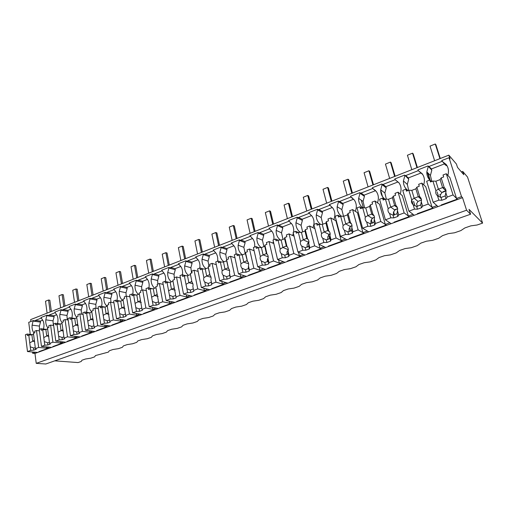 <?xml version="1.0" encoding="UTF-8"?>
<svg xmlns="http://www.w3.org/2000/svg" width="508" height="508" viewBox="0 0 508 508"><rect width="100%" height="100%" fill="white"/><g stroke="black" fill="none" stroke-linecap="round" stroke-linejoin="round"><path stroke-width="0.76" d="M449.009 157.721L461.531 196.628L462.534 197.669L466.579 210.217L470.599 214.224L469.024 209.353L482.6 223.114L467.512 177.019L462.737 171.425L463.804 174.708L457.517 167.405L456.425 164.033L448.831 155.143L450.056 158.941L449.009 157.721L441.731 160.572L445.319 164.954L447.154 165.983M482.6 223.114L477.082 225.012L470.859 225.857L464.909 227.914L460.813 230.619L454.546 232.785L448.361 233.629L442.57 235.629L438.715 238.239L432.613 240.341L426.46 241.192L420.821 243.141L417.195 245.656L411.251 247.707L405.143 248.564L399.65 250.463L396.24 252.882L390.449 254.876L384.372 255.74L379.019 257.588L375.818 259.918L370.18 261.868L364.141 262.731L358.927 264.528L355.924 266.783L350.425 268.675L344.418 269.545L339.338 271.297L336.525 273.469L331.159 275.317L325.196 276.187L320.237 277.895L317.602 279.991L312.376 281.794L306.445 282.664L301.606 284.334L299.149 286.353L294.043 288.112L288.15 288.982L283.432 290.614L281.134 292.564L276.155 294.278L270.3 295.154L265.697 296.742L263.557 298.621L258.693 300.298L252.876 301.174L248.38 302.724L246.393 304.54L241.643 306.178L235.858 307.054L231.47 308.572L229.629 310.318L224.987 311.918L219.24 312.795L214.954 314.274L213.246 315.963L208.718 317.525L203.003 318.402L198.812 319.849L197.244 321.481L192.811 323.012L187.141 323.888L183.045 325.298L181.597 326.879L177.267 328.371L171.634 329.241L167.627 330.625L166.306 332.149L162.071 333.61L156.47 334.48L152.552 335.839L151.346 337.306L147.206 338.734L141.637 339.604L137.808 340.931L136.716 342.348L132.664 343.745L127.133 344.621L123.381 345.916L122.396 347.281L118.434 348.653L112.935 349.523L109.271 350.793L108.388 352.114L95.453 355.562L94.672 356.845L90.875 358.153L85.446 359.023L81.934 360.236L81.242 361.474L78.061 362.572L54.756 360.839M462.737 171.425L461.41 171.926M448.831 155.143L30.664 319.602L30.905 321.481M41.167 318.148L35.42 320.396L35.49 320.904L33.179 320.592L28.734 322.332L30.258 334.404M55.074 312.712L49.117 315.043L49.187 315.551L46.901 315.214L40.983 317.532L43.104 320.891C44.126 323.386 44.24 326.098 43.453 329.025M69.298 307.143L63.119 309.562L63.195 310.083L60.935 309.721L61.004 310.236L68.104 311.366L66.961 315.468L67.272 319.9M83.852 301.454L77.445 303.962L77.521 304.483L75.292 304.095L75.368 304.622L82.372 305.829L81.217 309.975L81.49 314.179M98.743 295.631L92.1 298.228L92.177 298.755L89.979 298.342L90.062 298.869L96.971 300.164L95.802 304.356L96.025 308.299M113.989 289.668L107.093 292.36L107.182 292.894L105.01 292.456L105.099 292.989L111.906 294.367L110.725 298.609L110.896 302.26M129.597 283.559L122.447 286.36L122.536 286.893L120.402 286.423L120.491 286.963L127.191 288.436L126.003 292.722L126.149 296.208M145.586 277.311L138.163 280.213L138.259 280.753L136.163 280.251L136.258 280.797L142.837 282.359L141.637 286.702L141.808 290.22M161.963 270.904L154.267 273.914L154.369 274.46L152.311 273.933L152.406 274.479L158.864 276.142L157.651 280.53L157.836 284.086M178.752 264.338L170.764 267.462L170.866 268.014L168.853 267.449L168.954 268.002L175.279 269.767L174.054 274.212L174.263 277.806M195.961 257.607L187.668 260.852L187.776 261.41L185.807 260.807L185.915 261.372L192.094 263.239L190.862 267.741L191.605 273.037M213.601 250.704L204.997 254.076L205.111 254.635L203.187 254L203.308 254.565L209.334 256.553L208.083 261.106L208.871 266.452M231.705 243.624L222.764 247.123L222.885 247.688L221.018 247.021L221.139 247.587L227.006 249.695L225.743 254.298L226.612 259.779M250.279 236.36L240.995 239.992L241.122 240.57L239.306 239.852L239.433 240.43L245.129 242.659L243.853 247.326L245.218 253.746M269.342 228.905L259.702 232.677L259.836 233.255L258.077 232.505L258.21 233.083L263.722 235.439L262.433 240.17L263.868 246.647M288.919 221.253L278.905 225.165L279.044 225.755L277.349 224.955L277.489 225.546L282.804 228.035L281.502 232.823L283.007 239.37M309.023 213.385L298.615 217.456L298.767 218.046L297.136 217.208L297.282 217.799L302.393 220.428L301.079 225.279L302.66 231.896M329.673 205.308L318.872 209.537L319.024 210.134L317.462 209.245L317.621 209.842L322.51 212.623L321.183 217.538L322.84 224.219M350.895 197.009L339.681 201.397L339.839 202L338.353 201.06L338.519 201.67L343.179 204.603L341.833 209.582L343.541 216.281M372.72 188.474L361.074 193.027L361.245 193.637L359.835 192.646L360.007 193.262L364.414 196.361L363.055 201.403L364.649 207.861M395.173 179.692L383.07 184.423L383.248 185.039L381.927 183.998L382.105 184.614L386.251 187.884L384.874 193.002L386.34 199.187M418.275 170.656L405.702 175.578L405.892 176.193L404.654 175.095L408.711 179.165L407.321 184.353L408.673 190.29M442.062 161.353L428.993 166.465L429.19 167.094L428.054 165.932L431.813 170.199L430.409 175.463L431.838 181.458M461.531 196.628L456.552 198.444L457.581 199.479L34.969 353.435L36.227 363.353L45.79 364.001L470.599 214.224M447.808 175.355C449.078 171.247 448.513 167.602 446.119 164.414L441.935 161.207M441.566 205.308L441.204 204.978L457.238 199.136L453.047 194.926L446.303 173.736L449.885 177.578L456.552 198.444M462.534 197.669L457.581 199.479M466.579 210.217L36.227 363.353M428.993 166.465L431.425 168.954L431.813 170.199M444.379 163.913L431.425 168.954M428.054 165.932L417.938 169.888L418.135 170.517L422.167 173.711C424.529 176.962 425.025 180.664 423.659 184.798M417.69 214.008L417.29 213.697L432.86 208.02L428.244 204.057L421.824 183.102L425.748 186.728L432.098 207.372L436.931 205.607L438.042 206.591L433.146 202.254L426.663 181.254L429.857 180.029L431.476 181.597M432.098 207.372L433.235 208.344M428.25 166.561L426.822 171.901C426.726 175.076 427.723 177.794 429.8 180.048M430.975 181.115L431.584 181.559M39.707 351.707L38.938 351.644L48.019 348.329L38.652 347.453L35.401 348.653L36.227 349.256L33.833 350.133L30.702 350.38L27.489 351.561L37.706 352.438L35.376 352.241L32.633 353.244L34.969 353.435M32.633 353.244L32.474 351.993M33.179 320.592L32.106 325.158C31.794 328.358 32.449 331 34.061 333.089M53.632 346.634L52.87 346.564L62.16 343.173L52.908 342.208L49.574 343.433L50.349 344.068L47.904 344.964L44.767 345.205L41.478 346.412L51.587 347.383L49.282 347.161L46.476 348.183L48.787 348.405M35.42 320.396L40.367 321.069L40.5 322.078L39.383 326.092L39.434 329.381M40.5 322.078L33.242 321.1M42.742 320.148L40.367 321.069M46.304 346.875L46.476 348.183M46.901 315.214L45.822 319.837C45.517 323.063 46.196 325.73 47.86 327.825M422.758 174.555L418.135 170.517M405.702 175.578L408.337 177.933L408.711 179.165M420.802 173.082L408.337 177.933M404.654 175.095L394.837 178.943L395.014 179.565L398.913 182.74C401.231 186.042 401.663 189.776 400.221 193.923M394.5 222.453L394.075 222.161L409.188 216.649L404.178 212.916L398.069 192.189L402.317 195.618L408.369 216.04L413.061 214.325L414.268 215.252L408.934 211.163L402.761 190.392L405.867 189.205L407.626 190.691M408.369 216.04L409.6 216.954M413.087 204.661L411.651 199.873M404.844 175.717L403.428 180.988C403.339 185.026 404.863 188.214 408 190.551M399.085 182.969L395.014 179.565M383.07 184.423L385.896 186.665L386.251 187.884M397.897 181.997L385.896 186.665M381.927 183.998L372.383 187.731L372.555 188.347L376.32 191.51C378.587 194.856 378.968 198.609 377.457 202.762M371.97 230.664L371.513 230.391L386.201 225.031L380.816 221.513L374.999 201.016L379.559 204.254L385.318 224.453L389.877 222.79L391.179 223.666L385.432 219.812L379.559 199.269L382.568 198.12L384.461 199.517M385.318 224.453L386.639 225.323M382.105 184.614L380.708 189.808C380.6 193.802 382.06 196.958 385.089 199.282M375.609 190.633L372.555 188.347M361.074 193.027L364.077 195.148L364.414 196.361M375.628 190.659L364.077 195.148M359.835 192.646L350.558 196.285L350.723 196.894L354.355 200.038C356.572 203.416 356.902 207.175 355.34 211.322M350.075 238.639L349.587 238.379L363.861 233.178L358.127 229.864L352.596 209.582L357.435 212.649L362.922 232.632L367.354 231.019L368.745 231.839L362.61 228.213L357.022 207.893L359.95 206.769L361.963 208.096M362.922 232.632L364.331 233.445M360.007 193.262L358.623 198.38C358.502 202.362 359.924 205.505 362.89 207.816M352.723 198.228L350.723 196.894M339.681 201.397L342.856 203.403L343.179 204.603M353.689 199.193L342.856 203.403M338.353 201.06L329.33 204.597L333.007 208.331C335.166 211.728 335.445 215.494 333.839 219.621M328.784 246.399L328.27 246.151L342.151 241.09L336.086 237.979L330.822 217.913L335.928 220.809L341.154 240.582L345.459 239.008L346.932 239.782L340.443 236.372L335.128 216.268L337.966 215.182L340.1 216.427M341.154 240.582L342.646 241.344M338.519 201.67L337.153 206.718C337.014 210.776 338.461 213.944 341.484 216.237M330.486 205.797L329.489 205.2M339.001 213.703L337.737 211.169M318.872 209.537L322.205 211.436L322.51 212.623M332.359 207.486L322.205 211.436M317.462 209.245L308.686 212.681L312.229 216.395C313.741 218.732 314.287 221.399 313.88 224.396M318.98 244.342L319.989 248.31L324.174 246.78L325.73 247.51L318.897 244.304L313.836 224.409L316.605 223.355L318.84 224.536M319.989 248.31L321.558 249.028M317.621 209.842L316.268 214.827C316.116 218.948 317.583 222.148 320.65 224.415M312.934 227.686L313.861 224.511M298.615 217.456L302.101 219.259L302.393 220.428M311.614 215.557L302.101 219.259M297.136 217.208L288.588 220.555L292.017 224.244C293.472 226.562 293.992 229.203 293.58 232.156M298.526 252.254L299.403 255.829L303.473 254.343L305.098 255.029L297.948 252.012L293.135 232.327L295.827 231.299L298.164 232.416M299.403 255.829L301.041 256.508M297.282 217.799L295.948 222.72C295.783 226.898 297.256 230.111 300.361 232.359M292.602 235.515L293.364 233.267M278.905 225.165L282.524 226.873L282.804 228.035M291.421 223.412L282.524 226.873M277.349 224.955L269.024 228.213L272.339 231.883C273.742 234.182 274.237 236.798 273.825 239.719M278.6 259.899L279.368 263.144L283.331 261.696L285.02 262.338L277.578 259.512L272.999 240.036L275.609 239.033L278.047 240.081L276.041 240.849L275.609 239.033M279.368 263.144L281.07 263.779M277.489 225.546L276.168 230.397C275.99 234.632 277.47 237.858 280.594 240.081M272.809 243.129L273.374 241.643M259.702 232.677L263.455 234.29L263.722 235.439M271.761 231.057L263.455 234.29M258.077 232.505L249.974 235.68L253.181 239.325C254.533 241.605 254.997 244.189 254.584 247.079M259.188 267.303L259.861 270.269L263.722 268.859L265.474 269.462L257.753 266.808L253.397 247.529L255.943 246.558L258.623 247.606M259.861 270.269L261.633 270.859M258.21 233.083L256.902 237.877C256.718 242.157 258.197 245.396 261.341 247.587M253.543 250.527L253.886 249.707M240.995 239.992L244.875 241.522L245.129 242.659M252.622 238.506L244.875 241.522M239.306 239.852L231.413 242.951L234.512 246.571C235.82 248.837 236.258 251.397 235.845 254.248M240.278 274.479L240.868 277.203L244.627 275.831L246.444 276.396L238.455 273.914L234.315 254.832L236.791 253.886L239.719 254.927M240.868 277.203L242.697 277.762M239.433 240.43L238.144 245.161C237.941 249.409 239.37 252.622 242.43 254.806M222.764 247.123L226.765 248.564L227.006 249.695M233.972 245.758L226.765 248.564M221.018 247.021L213.322 250.031L216.325 253.632C217.583 255.88 218.002 258.413 217.583 261.233M221.837 281.438L222.364 283.959L226.028 282.619L227.901 283.147L219.672 280.829L215.729 261.944L218.142 261.017L221.323 262.052M222.364 283.959L224.25 284.48M221.139 247.587L219.862 252.26C219.646 256.457 221.024 259.645 223.99 261.817M204.997 254.076L209.099 255.435L209.334 256.553M215.805 252.832L209.099 255.435M203.187 254L195.688 256.94L198.59 260.521C199.809 262.75 200.203 265.259 199.784 268.04M203.867 288.201L204.337 290.544L207.905 289.236L209.829 289.731L201.371 287.56L197.618 268.865L199.974 267.97L203.41 268.992M204.337 290.544L206.273 291.027M203.308 254.565L202.038 259.182C201.816 263.328 203.136 266.49 206.013 268.656M187.668 260.852L191.878 262.134L192.094 263.239M198.088 259.721L191.878 262.134M185.807 260.807L178.492 263.677L181.305 267.233C182.486 269.475 182.861 271.99 182.41 274.777M186.341 294.78L186.76 296.958L190.24 295.688L192.214 296.151L183.534 294.126L179.978 275.615L182.27 274.739L185.96 275.749M186.76 296.958L188.747 297.415M185.915 261.372L184.664 265.925C184.423 270.027 185.699 273.164 188.493 275.323M170.764 267.462L175.07 268.675L175.279 269.767M180.816 266.44L175.07 268.675M168.853 267.449L161.715 270.25L164.44 273.78C165.614 276.066 165.951 278.625 165.449 281.451M169.24 301.18L169.621 303.219L173.018 301.981L175.038 302.406L166.154 300.526L162.77 282.2L165.011 281.343L168.961 282.334M169.621 303.219L171.653 303.644M168.954 268.002L167.716 272.504C167.469 276.568 168.694 279.673 171.406 281.819M154.267 273.914L158.661 275.057L158.864 276.142M163.963 272.993L158.661 275.057M152.311 273.933L145.345 276.657L147.98 280.168C149.142 282.499 149.447 285.09 148.895 287.947M152.565 307.41L152.908 309.321L156.216 308.115L158.28 308.515L149.206 306.762L145.993 288.614L148.177 287.782L152.394 288.747M152.908 309.321L154.978 309.715M152.406 274.479L151.181 278.924C150.92 282.943 152.102 286.023 154.73 288.163M138.163 280.213L142.646 281.286L142.837 282.359M147.523 279.387L142.646 281.286M136.163 280.251L129.362 282.918L131.921 286.404C133.064 288.766 133.337 291.389 132.747 294.272M136.284 313.48L136.595 315.278L139.827 314.096L141.929 314.471L132.677 312.845L129.629 294.875L131.756 294.062L136.239 295.008M136.595 315.278L138.709 315.646M136.258 280.797L135.045 285.191C134.772 289.166 135.915 292.214 138.468 294.354M122.447 286.36L127.006 287.369L127.191 288.436M131.483 285.629L127.006 287.369M120.402 286.423L113.767 289.027L116.243 292.494C117.367 294.888 117.615 297.536 116.98 300.431M120.396 319.392L120.675 321.094L123.825 319.938L125.971 320.281L116.554 318.783L113.659 300.984L115.735 300.19L120.479 301.111M120.675 321.094L122.828 321.431M120.491 286.963L119.291 291.306C119.012 295.237 120.11 298.266 122.587 300.393M107.093 292.36L111.735 293.313L111.906 294.367M115.811 291.725L111.735 293.313M105.01 292.456L98.527 294.996L100.927 298.437C102.032 300.857 102.254 303.524 101.581 306.438M104.877 325.164L105.131 326.771L108.21 325.641L110.388 325.958L100.819 324.574L98.069 306.946L100.095 306.172L105.067 307.054M105.131 326.771L107.315 327.076M105.099 292.989L103.905 297.282C103.613 301.168 104.673 304.171 107.08 306.292M92.1 298.228L96.806 299.117L96.971 300.164M100.514 297.675L96.806 299.117M89.979 298.342L83.642 300.825L85.973 304.248C87.058 306.692 87.249 309.372 86.544 312.293M89.719 330.791L89.954 332.308L92.958 331.21L95.174 331.502L85.452 330.225L82.848 312.769L84.83 312.014L89.878 312.833M89.954 332.308L92.17 332.594M90.062 298.869L88.881 303.117C88.582 306.896 89.567 309.842 91.834 311.956M77.445 303.962L82.22 304.794L82.372 305.829M85.573 303.486L82.22 304.794M75.292 304.095L69.094 306.521L71.355 309.924C72.422 312.388 72.581 315.081 71.85 318.008M74.917 336.277L75.127 337.725L78.061 336.652L80.308 336.918L70.453 335.75L67.983 318.459L69.92 317.716L75.038 318.478M75.127 337.725L77.375 337.985M75.368 304.622L74.2 308.82C73.901 312.306 74.727 315.119 76.683 317.246M63.119 309.562L67.958 310.337L68.104 311.366M70.968 309.169L67.958 310.337M60.935 309.721L54.883 312.09L57.067 315.468C58.109 317.951 58.255 320.656 57.493 323.583M60.446 341.643L60.636 343.014L63.506 341.967L65.78 342.208L55.797 341.141L53.461 324.015L55.353 323.291L60.535 323.996M60.636 343.014L62.916 343.256M61.004 310.236L59.849 314.389C59.55 317.652 60.255 320.338 61.97 322.447M49.117 315.043L54.013 315.766L54.146 316.782L53.016 320.84L53.372 325.476M56.693 314.719L54.013 315.766M46.971 315.728L54.146 316.782M453.047 194.926L447.23 197.066L446.088 198.698L441.839 200.26L438.861 200.146L433.146 202.254M438.861 200.146L437.477 195.701L440.976 197.498L441.839 200.26M429.857 180.029L430.46 181.985L432.911 181.051L435.921 190.697C435.4 192.748 435.921 194.412 437.477 195.701M446.303 173.736L443.04 174.987L443.668 176.949L441.179 177.902L440.08 179.622L435.883 181.216L432.911 181.051M444.843 191.078L442.855 191.814M439.839 194.412L440.785 197.434M442.944 204.343L443.071 204.762M435.921 190.697L438.372 189.173L435.883 181.216M447.23 197.066L445.821 192.602C446.341 190.532 445.814 188.862 444.24 187.585L441.179 177.902M444.29 187.63L443.084 188.081M438.537 196.418L437.096 191.814M445.821 192.602L445.218 195.929L446.088 198.698M445.211 195.929L440.976 197.498M444.24 187.585L442.589 187.592L446.03 191.002L441.877 192.557L440.392 194.939M442.589 187.598L438.372 189.179L441.877 192.557M442.589 187.592L440.08 179.622M428.244 204.057L422.599 206.134L421.608 207.689L417.481 209.207L414.484 209.118L408.934 211.163M414.484 209.118L413.163 204.724L416.662 206.477L417.481 209.207M405.867 189.205L406.438 191.141L408.819 190.233L411.683 199.777C411.169 201.797 411.664 203.448 413.163 204.724M421.824 183.102L418.662 184.309L419.252 186.258L416.846 187.173L415.887 188.824L411.81 190.373L408.819 190.233M411.683 199.777L414.179 198.241L418.008 201.435L416.56 203.778L417.373 206.477M419.329 212.954L419.449 213.366M422.599 206.134L421.259 201.714C421.773 199.682 421.272 198.025 419.754 196.755L418.249 196.71L414.185 198.247L411.81 190.373M419.754 196.755L416.846 187.173M414.922 205.804L413.582 201.333M421.259 201.714L420.776 204.959L416.662 206.47M421.608 207.689L420.776 204.953M421.456 199.93L418.008 201.441M421.38 199.358L418.275 196.71L415.887 188.824M404.178 212.916L398.697 214.928L397.847 216.421L393.846 217.888L390.817 217.83L385.432 219.812M390.817 217.83L389.566 213.481L393.059 215.189L393.846 217.888M382.568 198.12L383.121 200.031L385.432 199.149L388.156 208.591C387.648 210.579 388.118 212.211 389.566 213.481M398.069 192.189L394.995 193.364L395.561 195.288L393.224 196.183L392.405 197.758L388.449 199.263L385.432 199.149M393.433 215.201L393.414 212.363L394.83 210.058L397.612 208.655L394.494 209.817M393.617 211.798L394.57 215.068M396.38 221.323L396.5 221.729M388.156 208.591L390.703 207.048L388.449 199.263M398.697 214.928L397.421 210.56C397.929 208.553 397.453 206.921 395.992 205.651L393.224 196.183M396.043 205.696L395.262 205.994M397.421 210.56L397.059 213.716L393.059 215.189M397.847 216.421L397.059 213.709M395.992 205.651L394.551 205.549L390.703 207.048L394.83 210.058M397.364 207.562L394.678 205.556L392.405 197.758M380.816 221.513L375.495 223.469L374.777 224.892L370.891 226.32L367.843 226.289L362.61 228.213M367.843 226.289L366.649 221.983L370.142 223.653L370.891 226.32M359.95 206.769L360.47 208.661L362.718 207.81L365.309 217.145C364.808 219.107 365.252 220.72 366.649 221.983M374.999 201.016L372.021 202.152L372.555 204.057L370.281 204.921L369.595 206.432L365.754 207.893L362.718 207.81M374.479 217.272L371.951 218.211M371.354 219.685L372.364 223.304M374.085 229.451L374.199 229.851M374.466 217.189L372.307 218.44L370.923 220.707L370.973 223.647M365.309 217.145L367.9 215.595L365.754 207.893M375.495 223.469L374.282 219.151C374.783 217.17 374.332 215.551 372.916 214.293L370.281 204.921M372.974 214.338L372.389 214.56M374.282 219.151L374.028 222.218L370.142 223.647M374.777 224.892L374.021 222.218M372.916 214.293L371.545 214.141L367.9 215.595L372.307 218.44M373.996 215.621L371.761 214.147L369.595 206.432M358.127 229.864L352.958 231.762L352.368 233.128L348.59 234.512L345.529 234.499L340.443 236.372M345.529 234.499L344.392 230.245L347.878 231.87L348.59 234.512M337.966 215.182L338.468 217.049L340.646 216.224L343.11 225.457C342.614 227.394 343.04 228.987 344.392 230.245M352.596 209.582L349.695 210.693L350.209 212.579L347.999 213.417L347.434 214.865L343.7 216.281L340.646 216.224M352.006 225.635L350.037 226.365M349.726 227.413L350.736 231.184M352.4 237.357L352.508 237.757M343.11 225.457L345.745 223.901L350.418 226.581L349.06 228.816L349.129 231.807M352.958 231.762L351.809 227.495C352.304 225.539 351.873 223.939 350.507 222.688L349.212 222.479L345.745 223.901L343.7 216.281M350.507 222.688L347.999 213.417M350.558 222.733L350.158 222.885M351.809 227.495L351.65 230.48L347.878 231.87M352.368 233.128L351.65 230.473M351.993 225.539L350.418 226.587M351.269 223.533L349.498 222.498L347.434 214.865M336.086 237.979L331.064 239.827L330.587 241.122L326.917 242.475L323.837 242.481L318.897 244.304M323.837 242.481L322.758 238.271L326.244 239.859L326.917 242.475M316.605 223.355L317.075 225.209L319.195 224.396L321.545 233.54C321.05 235.445 321.456 237.026 322.758 238.271M330.822 217.913L328.003 218.992L328.492 220.853L326.346 221.672L325.895 223.056L322.262 224.434L319.195 224.396M330.168 233.769L328.733 234.296M328.701 234.982L329.673 238.722M331.311 245.046L331.413 245.44M330.162 233.731L329.133 234.506L327.806 236.703L327.876 239.706M321.545 233.54L324.212 231.978L322.262 224.434M331.064 239.827L329.965 235.598C330.46 233.674 330.048 232.093 328.733 230.848L326.346 221.672M329.965 235.598L329.908 238.506L326.244 239.859M330.587 241.122L329.908 238.506M328.733 230.848L327.508 230.594L324.212 231.978L329.133 234.506M329.178 231.299L327.857 230.607L325.895 223.056M308.07 253.943L307.531 253.714L321.037 248.793L314.662 245.859L309.778 247.656L309.416 248.901L305.848 250.215L302.755 250.247L297.948 252.012M302.755 250.247L301.727 246.075L305.206 247.625L305.848 250.215M295.827 231.299L296.278 233.134L298.336 232.346L300.571 241.395C300.082 243.275 300.469 244.837 301.727 246.075M314.928 228.702L309.651 226.009L306.915 227.057L307.378 228.905L305.289 229.699L304.952 231.019L301.422 232.366L298.336 232.346M308.94 241.668L308.153 241.96M308.254 242.38L308.8 244.545M310.794 252.527L310.89 252.914M308.947 241.764L307.124 244.373L307.188 247.352M300.571 241.395L303.27 239.827L301.422 232.366M309.778 247.656L308.737 243.478C309.22 241.579 308.832 240.011 307.562 238.773L305.289 229.699M314.662 245.859L309.651 226.009M308.737 243.478L308.775 246.31L305.206 247.625M309.416 248.901L308.769 246.31M307.562 238.773L306.413 238.474L303.276 239.827L308.426 242.208M307.708 238.912L306.819 238.493L304.952 231.019M287.915 261.29L287.357 261.074L300.495 256.28L293.834 253.53L289.084 255.276L288.83 256.464L285.356 257.74L282.251 257.791L277.578 259.512M282.251 257.791L281.273 253.67L284.747 255.181L285.356 257.74M280.175 249.034L282.905 247.459L281.14 240.081L278.047 240.081L280.175 249.034C279.692 250.889 280.06 252.438 281.273 253.67M294.081 236.195L289.065 233.89L286.398 234.906L286.842 236.734L284.81 237.503L284.582 238.773L281.14 240.081M290.817 259.81L290.913 260.198M288.309 249.676L287.001 251.835L287.039 254.749M289.084 255.276L288.087 251.136C288.569 249.269 288.201 247.714 286.969 246.488L284.81 237.503M293.834 253.53L289.065 233.89M288.087 251.136L288.214 253.898L284.747 255.181M288.83 256.464L288.214 253.898M286.969 246.488L285.909 246.145L282.905 247.466L288.277 249.701M286.918 246.405L286.353 246.17L284.582 238.773M268.294 268.434L267.71 268.23L280.505 263.569L273.571 260.985L268.954 262.687L268.796 263.823L265.417 265.068L262.299 265.132L257.753 266.808M262.299 265.132L261.372 261.055L264.839 262.534L265.417 265.068M255.943 246.558L256.349 248.355L258.305 247.612L260.325 256.47C259.848 258.299 260.198 259.829 261.372 261.055M273.825 243.548L269.037 241.548L266.44 242.538L266.859 244.348L264.884 245.104L264.751 246.316L261.404 247.587L258.305 247.612M271.367 266.897L271.456 267.284M268.205 257.524L267.418 259.099L267.411 261.925M260.325 256.47L263.081 254.895L261.404 247.587M268.954 262.687L268.002 258.591C268.484 256.743 268.129 255.213 266.941 253.987L264.884 245.104M273.571 260.985L269.037 241.548M268.002 258.591L268.211 261.283L264.839 262.528M268.796 263.823L268.211 261.283M266.44 253.638L263.087 254.895L268.211 256.832M265.957 253.613L266.941 253.987L266.446 253.632L264.751 246.316M249.187 275.393L248.583 275.209L261.042 270.662L253.854 268.243L249.358 269.9L249.301 270.986L246.012 272.193L242.888 272.282L238.455 273.914M242.888 272.282L241.999 268.243L245.459 269.691L246.012 272.193M236.791 253.886L237.179 255.664L239.084 254.933L241.002 263.703C240.532 265.513 240.862 267.024 241.999 268.243M254.121 250.749L249.536 249.009L247.015 249.974L247.415 251.758L245.491 252.495L245.453 253.657L242.195 254.895L239.084 254.933M252.425 273.806L252.508 274.187M248.482 265.76L248.291 268.865M241.002 263.703L243.789 262.128L242.195 254.895M249.358 269.9L248.456 265.849C248.933 264.027 248.59 262.503 247.447 261.29L245.491 252.495M253.854 268.243L249.536 249.009M248.456 265.849L248.742 268.472L245.459 269.685M249.301 270.986L248.742 268.472M247.447 261.29L246.539 260.877L243.789 262.128L248.641 263.792M247.288 260.979L245.453 253.657M230.575 282.175L229.953 281.997L242.087 277.571L234.658 275.311L230.283 276.917L230.315 277.959L227.114 279.133L223.984 279.241L219.672 280.829M223.984 279.241L223.139 275.241L226.587 276.657L227.114 279.133M218.142 261.017L218.51 262.776L220.364 262.071L222.193 270.751C221.723 272.536 222.04 274.034 223.139 275.241M234.956 257.791L230.556 256.267L228.098 257.207L228.479 258.978L226.606 259.69L226.657 260.807L223.482 262.014L220.364 262.071M233.959 280.537L234.042 280.911M229.578 273.888L229.667 275.59M222.193 270.751L225 269.17L223.482 262.014M230.283 276.917L229.425 272.91C229.895 271.107 229.572 269.608 228.467 268.402L226.606 259.69M234.658 275.311L230.556 256.267M229.425 272.91L229.787 275.476L226.587 276.65M230.315 277.959L229.787 275.469M228.467 268.402L227.641 267.951L225 269.17L229.578 270.599M228.308 268.014L226.657 260.807M212.433 288.785L211.798 288.62L223.622 284.309L215.97 282.188L211.709 283.756L211.83 284.753L208.705 285.896L205.569 286.017L201.371 287.56M205.569 286.017L204.768 282.061L208.204 283.439L208.705 285.896M199.974 267.97L200.323 269.71L202.127 269.024L203.867 277.616C203.403 279.375 203.708 280.861 204.768 282.061M216.3 264.681L212.071 263.341L209.677 264.255L210.033 266.008L208.21 266.706L208.344 267.767L205.257 268.948L202.127 269.024M215.964 287.096L216.046 287.471M203.867 277.616L206.699 276.034L205.257 268.948M211.709 283.756L210.896 279.787C211.36 278.009 211.055 276.523 209.982 275.323L208.21 266.706M215.97 282.188L212.071 263.341M210.896 279.787L211.322 282.289L208.21 283.439M211.83 284.753L211.322 282.289M209.982 275.323L209.233 274.841L206.699 276.034L210.998 277.26M209.842 274.879L208.344 267.767M194.755 295.224L194.1 295.072L205.626 290.868L197.764 288.887L193.611 290.417L193.815 291.37L190.773 292.487L187.63 292.621L183.534 294.126M187.63 292.621L186.868 288.703L190.297 290.055L190.773 292.487M182.27 274.739L182.601 276.466L184.36 275.793L186.868 288.703M198.133 271.412L194.056 270.231L191.726 271.126L192.068 272.859L190.29 273.539L191.967 282.073C193.008 283.261 193.294 284.734 192.837 286.487L193.611 290.417M198.418 293.497L198.495 293.865M184.36 275.793L187.49 275.704L188.862 282.721L186.011 284.302M190.487 274.561L187.49 275.704M197.764 288.887L194.056 270.231M193.319 288.944L190.297 290.049M191.872 281.584L188.862 282.721M177.514 301.504L176.841 301.365L188.087 297.263L180.023 295.421L175.978 296.907L176.257 297.815L173.291 298.907L170.148 299.053L166.154 300.526M170.148 299.053L169.424 295.18L172.841 296.501L173.291 298.907M165.011 281.343L165.322 283.051L167.037 282.397L169.424 295.18M180.429 277.99L176.498 276.949L174.225 277.819L174.549 279.533L172.815 280.194L175.978 296.907M181.305 299.733L181.375 300.101M167.037 282.397L170.174 282.289L171.475 289.243L168.612 290.817M173.012 281.21L170.174 282.289M180.023 295.421L176.498 276.949M175.711 295.497L172.841 296.494M174.314 288.119L171.475 289.243L175.26 290.138M160.699 307.632L160.014 307.499L170.98 303.498L162.731 301.784L158.788 303.238L159.137 304.108L156.248 305.168L153.099 305.327L149.206 306.762M153.099 305.327L152.413 301.492L155.816 302.787L156.248 305.168M148.177 287.782L148.476 289.471L150.152 288.836L152.413 301.492M163.182 284.416L159.385 283.496L157.162 284.34L157.474 286.042L155.785 286.69L158.788 303.238M164.611 305.822L164.675 306.184M150.152 288.836L153.283 288.715L154.521 295.599L151.638 297.174M155.969 287.693L153.283 288.715M162.731 301.784L159.385 283.496M158.54 301.879L155.816 302.781M157.201 294.494L154.527 295.599L158.064 296.361M144.291 313.607L143.593 313.487L154.292 309.588L145.872 307.988L142.024 309.404L142.443 310.236L139.624 311.271L136.474 311.448L132.677 312.845M136.474 311.448L135.827 307.651L139.217 308.915L139.624 311.271M131.756 294.062L132.042 295.739L133.674 295.116L135.827 307.651M146.361 290.703L142.691 289.884L140.526 290.709L140.818 292.392L139.173 293.021L142.024 309.404M148.317 311.766L148.374 312.122M133.674 295.116L136.811 294.983L137.986 301.796L135.09 303.371M139.344 294.018L136.811 294.983M145.872 307.988L142.691 289.884M141.796 308.102L139.217 308.915M140.506 300.711L137.986 301.796L141.294 302.451M128.27 319.443L127.559 319.329L138.005 315.525L129.426 314.046L125.666 315.424L126.155 316.217L123.406 317.233L120.256 317.417L116.554 318.783M120.256 317.417L119.64 313.652L123.019 314.897L123.406 317.233M115.735 300.19L116.008 301.854L117.602 301.244L119.64 313.652M129.959 296.837L126.403 296.113L124.295 296.92L124.574 298.583L122.961 299.199L125.666 315.424M132.404 317.564L132.467 317.919M117.602 301.244L120.733 301.098L121.85 307.848L118.942 309.423M123.127 300.184L120.733 301.098M129.426 314.046L126.403 296.113M125.457 314.166L123.019 314.89M124.225 306.781L121.85 307.848L124.936 308.4M112.636 325.139L111.912 325.037L122.111 321.316L113.373 319.951L109.709 321.297L110.268 322.059L107.582 323.044L104.432 323.24L100.819 324.574M104.432 323.24L103.842 319.519L107.213 320.732L107.582 323.044M100.095 306.172L100.355 307.816L101.911 307.226L103.842 319.519M113.957 302.838L110.509 302.19L108.452 302.978L108.718 304.629L107.144 305.232L109.709 321.297M116.872 323.228L116.929 323.577M101.911 307.226L105.042 307.067L106.102 313.754L103.181 315.322M107.302 306.203L105.042 307.067M113.373 319.951L110.509 302.19M109.518 320.084L107.213 320.726M108.337 312.706L106.102 313.754L108.979 314.223M97.371 330.702L96.634 330.606L106.591 326.974L97.714 325.717L94.139 327.031L94.748 327.755L92.126 328.72L88.983 328.93L85.452 330.225M88.983 328.93L88.424 325.241L91.777 326.428L92.126 328.72M84.83 312.014L85.071 313.639L86.589 313.061L88.424 325.241M98.342 308.699L94.996 308.127L92.983 308.896L93.237 310.528L91.7 311.112L94.139 327.031M101.695 328.759L101.752 329.108M86.589 313.061L89.726 312.89L90.729 319.513L87.801 321.088M91.853 312.083L89.726 312.89M97.714 325.717L94.996 308.127M93.955 325.857L91.783 326.428M92.831 318.491L90.729 319.513L93.402 319.919M82.455 336.137L81.705 336.048L91.434 332.499L82.423 331.343L78.93 332.626L79.604 333.324L77.038 334.264L73.895 334.48L70.453 335.75M73.895 334.48L73.368 330.829L76.708 331.991L77.038 334.264M69.92 317.716L70.148 319.329L71.634 318.764L73.368 330.829M83.096 314.433L79.851 313.919L77.883 314.668L78.124 316.293L76.625 316.865L78.93 332.626M86.868 334.169L86.919 334.512M71.634 318.764L74.759 318.586L75.717 325.145L72.777 326.714M76.765 317.824L74.759 318.586M82.423 331.343L79.851 313.919M78.765 331.495L76.708 331.991M77.692 324.142L75.717 325.145L78.2 325.482M67.882 341.446L67.126 341.363L76.625 337.903L67.494 336.842L64.078 338.093L64.808 338.76L62.306 339.674L59.163 339.903L55.797 341.141M59.163 339.903L58.661 336.283L61.989 337.426L62.306 339.674M55.353 323.291L55.569 324.885L57.017 324.339L58.661 336.283M68.212 320.034L65.056 319.576L63.132 320.313L63.36 321.92L61.893 322.478L64.078 338.093M72.377 339.446L72.428 339.788M57.017 324.339L60.147 324.142L61.049 330.645L58.102 332.207M62.027 323.425L60.147 324.142M67.494 336.842L65.056 319.576M63.925 336.995L61.989 337.426M62.903 329.673L61.049 330.645L63.354 330.93M41.478 346.412L39.268 329.444L41.116 328.733L46.361 329.387M44.767 345.205L44.298 341.617L47.612 342.735L47.904 344.964M41.116 328.733L41.326 330.321L42.742 329.781L44.298 341.617M53.664 325.514L50.597 325.107L48.724 325.825L48.933 327.419L47.504 327.965L49.574 343.433M58.217 344.615L58.261 344.951M42.742 329.781L45.86 329.578L46.717 336.017L43.764 337.579M47.631 328.905L45.86 329.578M52.908 342.208L50.597 325.107M49.428 342.367L48.12 342.792M48.457 335.064L46.717 336.017L48.851 336.258M27.489 351.561L25.4 334.747L27.203 334.054L32.506 334.658M30.702 350.38L30.258 346.824L33.553 347.929L33.833 350.133M27.203 334.054L27.4 335.623L28.785 335.096L30.258 346.824M39.459 330.873L36.474 330.511L34.639 331.216L34.842 332.791L33.445 333.324L35.401 348.653M44.361 349.663L44.406 349.999M28.785 335.096L31.902 334.886L32.709 341.268L29.756 342.83M33.56 334.258L31.902 334.886M38.652 347.453L36.474 330.511M35.268 347.612L34.125 347.98M34.341 340.341L32.709 341.268L34.684 341.465M427.355 172.434L429.673 179.915M427.958 173.037L430.251 180.41M407.181 184.233L407.308 184.664M380.695 190.259L382.518 196.615M361.245 200.171L363.372 207.829M434.626 160.725L430.022 146.113L435.273 143.999L435.896 144.716L440.284 158.502M435.273 143.999L439.928 158.642M411.817 169.697L407.422 155.232L412.534 153.168L413.214 153.854L417.392 167.507M412.534 153.168L416.973 167.672M389.649 178.416L385.451 164.097L390.423 162.09L391.147 162.738L395.141 176.257M390.423 162.09L394.659 176.447M368.078 186.9L364.077 172.72L368.91 170.771L369.684 171.386L373.494 184.766M368.91 170.771L372.955 184.982M347.091 195.155L343.268 181.115L347.974 179.216L348.793 179.8L352.431 193.053M347.974 179.216L351.834 193.288M326.663 203.187L323.012 189.287L327.596 187.433L328.454 187.992L331.927 201.117M327.596 187.433L331.28 201.371M306.769 211.011L303.289 197.244L307.746 195.44L308.648 195.974L311.963 208.966M307.746 195.44L311.271 209.245M287.388 218.637L284.067 204.997L288.417 203.244L289.35 203.746L292.513 216.618M288.417 203.244L291.77 216.91M268.503 226.06L265.335 212.554L269.57 210.845L270.542 211.322L273.564 224.072M269.57 210.845L272.777 224.377M250.095 233.299L247.072 219.92L251.206 218.256L252.203 218.707L255.092 231.337M251.206 218.256L254.26 231.661M232.143 240.36L229.26 227.108L233.293 225.482L234.328 225.914L237.077 238.423M233.293 225.482L236.207 238.76M214.636 247.244L211.887 234.112L215.824 232.531L216.884 232.937L219.507 245.332M215.824 232.531L218.605 245.688M197.555 253.962L194.932 240.957L198.774 239.408L199.86 239.795L202.362 252.076M198.774 239.408L201.422 252.444M180.886 260.521L178.384 247.631L182.131 246.12L183.242 246.488L185.63 258.655M182.131 246.12L184.658 259.036M164.611 266.922L162.223 254.152L165.887 252.673L167.024 253.022L169.297 265.074M165.887 252.673L168.294 265.474M148.717 273.171L146.444 260.515L150.019 259.074L151.181 259.404L153.346 271.348M150.019 259.074L152.317 271.755M133.191 279.279L131.026 266.738L134.518 265.328L135.7 265.64L137.763 277.476M134.518 265.328L136.703 277.895M118.021 285.242L115.957 272.815L119.374 271.437L120.574 271.736L122.542 283.464M119.374 271.437L121.456 283.896M103.194 291.078L101.232 278.752L104.572 277.406L105.791 277.692L107.664 289.319M104.572 277.406L106.553 289.757M88.697 296.774L86.836 284.563L90.1 283.248L91.332 283.515L93.116 295.04M90.1 283.248L91.98 295.485M74.524 302.349L72.752 290.246L75.946 288.957L77.197 289.204L78.892 300.634M75.946 288.957L77.737 301.085M60.662 307.804L58.979 295.802L62.103 294.538L63.373 294.78L64.98 306.102M62.103 294.538L63.805 306.565M47.098 313.138L45.504 301.238L48.558 300.006L49.841 300.228L51.372 311.455M48.558 300.006L50.171 311.925M430.409 175.463L426.822 171.901M39.383 326.092L32.106 325.158M407.321 184.353L403.428 180.988M384.874 193.002L380.708 189.808M363.055 201.403L358.623 198.38M341.833 209.582L337.153 206.718M321.183 217.538L316.268 214.827M301.079 225.279L295.948 222.72M281.502 232.823L276.168 230.397M262.433 240.17L256.902 237.877M243.853 247.326L238.144 245.161M225.743 254.298L219.862 252.26M208.083 261.106L202.038 259.182M190.862 267.741L184.664 265.925M174.054 274.212L167.716 272.504M157.651 280.53L151.181 278.924M141.637 286.702L135.045 285.191M126.003 292.722L119.291 291.306M110.725 298.609L103.905 297.282M95.802 304.356L88.881 303.117M81.217 309.975L74.2 308.82M66.961 315.468L59.849 314.389M53.016 320.84L45.822 319.837M266.821 253.778L266.446 253.632M192.9 283.769L188.868 282.721M77.076 332.041L76.74 331.997M62.433 337.477L62.014 337.433M446.024 190.913L442.646 187.56M421.386 199.39L418.249 196.71M397.408 207.683L394.551 205.549M374.091 215.811L371.545 214.141M351.422 223.774L349.212 222.479M329.394 231.578L327.508 230.594M307.981 239.211L306.413 238.474M287.172 246.685L285.909 246.145M247.396 261.175L246.539 260.877M228.39 268.186L227.635 267.951M209.899 275.038L209.233 274.841M191.897 281.718L191.294 281.559M174.339 288.226L173.819 288.106M157.213 294.583L156.781 294.488M140.519 300.78L140.164 300.711"/></g></svg>
